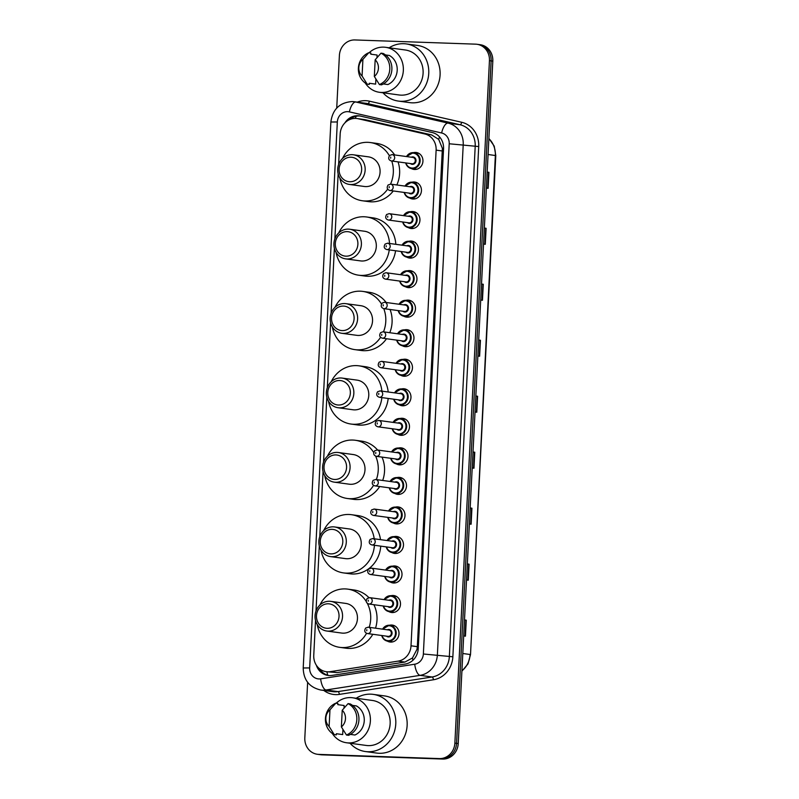 <?xml version="1.0" encoding="UTF-8"?>
<svg xmlns="http://www.w3.org/2000/svg" width="799" height="799" viewBox="0 0 799 799"><rect width="100%" height="100%" fill="white"/><g stroke="black" fill="none" stroke-linecap="round" stroke-linejoin="round"><path stroke-width="1.2" d="M411.944 182.202A8.549 7.84 97.8 0 1 414.032 181.962A8.549 7.84 97.8 0 1 414.751 182.032A8.549 7.84 97.8 0 1 421.413 191.161A8.549 7.84 97.8 0 1 413.163 199.031A8.549 7.84 97.8 0 1 412.444 198.971A8.549 7.84 97.8 0 1 409.777 198.052M410.446 211.735A8.549 7.84 97.8 0 1 412.534 211.505A8.549 7.84 97.8 0 1 413.253 211.565A8.549 7.84 97.8 0 1 419.914 220.704A8.549 7.84 97.8 0 1 411.665 228.564A8.549 7.84 97.8 0 1 410.946 228.504A8.549 7.84 97.8 0 1 408.279 227.585M408.948 241.268A8.549 7.84 97.8 0 1 411.036 241.038A8.549 7.84 97.8 0 1 411.755 241.108A8.549 7.84 97.8 0 1 418.416 250.237A8.549 7.84 97.8 0 1 410.177 258.107A8.549 7.84 97.8 0 1 409.448 258.037A8.549 7.84 97.8 0 1 406.781 257.128M407.45 270.811A8.549 7.84 97.8 0 1 409.537 270.581A8.549 7.84 97.8 0 1 410.267 270.641A8.549 7.84 97.8 0 1 416.928 279.78A8.549 7.84 97.8 0 1 408.679 287.64A8.549 7.84 97.8 0 1 407.949 287.58A8.549 7.84 97.8 0 1 405.293 286.661M405.952 300.344A8.549 7.84 97.8 0 1 408.039 300.114A8.549 7.84 97.8 0 1 408.768 300.174A8.549 7.84 97.8 0 1 415.43 309.313A8.549 7.84 97.8 0 1 407.18 317.173A8.549 7.84 97.8 0 1 406.451 317.113A8.549 7.84 97.8 0 1 403.795 316.204M404.454 329.887A8.549 7.84 97.8 0 1 406.551 329.657A8.549 7.84 97.8 0 1 407.27 329.717A8.549 7.84 97.8 0 1 413.932 338.856A8.549 7.84 97.8 0 1 405.682 346.716A8.549 7.84 97.8 0 1 404.963 346.656A8.549 7.84 97.8 0 1 402.297 345.737M402.966 359.42A8.549 7.84 97.8 0 1 405.053 359.19A8.549 7.84 97.8 0 1 405.772 359.25A8.549 7.84 97.8 0 1 412.434 368.389A8.549 7.84 97.8 0 1 404.184 376.249A8.549 7.84 97.8 0 1 403.465 376.189A8.549 7.84 97.8 0 1 400.798 375.27M401.468 388.963A8.549 7.84 97.8 0 1 403.555 388.723A8.549 7.84 97.8 0 1 404.274 388.793A8.549 7.84 97.8 0 1 410.936 397.922A8.549 7.84 97.8 0 1 402.686 405.792A8.549 7.84 97.8 0 1 401.967 405.732A8.549 7.84 97.8 0 1 399.3 404.813M399.969 418.496A8.549 7.84 97.8 0 1 402.057 418.267A8.549 7.84 97.8 0 1 402.786 418.326A8.549 7.84 97.8 0 1 409.448 427.465A8.549 7.84 97.8 0 1 401.198 435.325A8.549 7.84 97.8 0 1 400.469 435.265A8.549 7.84 97.8 0 1 397.812 434.346M398.471 448.029A8.549 7.84 97.8 0 1 400.559 447.8A8.549 7.84 97.8 0 1 401.288 447.869A8.549 7.84 97.8 0 1 407.949 456.998A8.549 7.84 97.8 0 1 399.7 464.868A8.549 7.84 97.8 0 1 398.971 464.798A8.549 7.84 97.8 0 1 396.314 463.889M396.973 477.572A8.549 7.84 97.8 0 1 399.071 477.343A8.549 7.84 97.8 0 1 399.79 477.403A8.549 7.84 97.8 0 1 406.451 486.541A8.549 7.84 97.8 0 1 398.202 494.401A8.549 7.84 97.8 0 1 397.483 494.341A8.549 7.84 97.8 0 1 394.816 493.422M395.485 507.105A8.549 7.84 97.8 0 1 397.572 506.876A8.549 7.84 97.8 0 1 398.292 506.936A8.549 7.84 97.8 0 1 404.953 516.074A8.549 7.84 97.8 0 1 396.704 523.934A8.549 7.84 97.8 0 1 395.984 523.874A8.549 7.84 97.8 0 1 393.318 522.965M393.987 536.648A8.549 7.84 97.8 0 1 396.074 536.419A8.549 7.84 97.8 0 1 396.793 536.479A8.549 7.84 97.8 0 1 403.455 545.617A8.549 7.84 97.8 0 1 395.205 553.477A8.549 7.84 97.8 0 1 394.486 553.417A8.549 7.84 97.8 0 1 391.82 552.499M392.489 566.181A8.549 7.84 97.8 0 1 394.576 565.952A8.549 7.84 97.8 0 1 395.295 566.012A8.549 7.84 97.8 0 1 401.967 575.15A8.549 7.84 97.8 0 1 393.717 583.01A8.549 7.84 97.8 0 1 392.988 582.95A8.549 7.84 97.8 0 1 390.321 582.032M390.991 595.724A8.549 7.84 97.8 0 1 393.078 595.485A8.549 7.84 97.8 0 1 393.807 595.555A8.549 7.84 97.8 0 1 400.469 604.683A8.549 7.84 97.8 0 1 392.219 612.553A8.549 7.84 97.8 0 1 391.49 612.493A8.549 7.84 97.8 0 1 388.833 611.575M389.493 625.257A8.549 7.84 97.8 0 1 391.58 625.028A8.549 7.84 97.8 0 1 392.309 625.088A8.549 7.84 97.8 0 1 398.971 634.226A8.549 7.84 97.8 0 1 390.721 642.086A8.549 7.84 97.8 0 1 390.002 642.026A8.549 7.84 97.8 0 1 387.335 641.108M413.433 152.659A8.549 7.84 97.8 0 1 415.52 152.429A8.549 7.84 97.8 0 1 416.249 152.489A8.549 7.84 97.8 0 1 422.911 161.628A8.549 7.84 97.8 0 1 414.661 169.488A8.549 7.84 97.8 0 1 413.942 169.428A8.549 7.84 97.8 0 1 411.275 168.509M315.525 620.433L313.757 655.32A16.03 14.712 -82.2 0 0 326.312 671.709L337.058 672.598L404.893 662.061L412.454 657.996L416.998 649.297L417.338 646.661L442.376 148.354L438.721 139.406L431.6 134.901L365.073 119.68L357.053 118.532A16.03 14.712 -82.2 0 0 355.695 118.412A16.03 14.712 -82.2 0 0 340.174 133.902L338.626 164.474M326.312 671.709A16.03 14.712 -82.2 0 0 330.227 671.669L398.062 661.133A16.03 14.712 -82.2 0 0 411.016 645.802L436.124 150.142A16.03 14.712 -82.2 0 0 424.768 133.962L358.242 118.751A16.03 14.712 -82.2 0 0 357.053 118.532M338.147 173.862L334.861 238.901M334.382 248.289L331.086 313.328M330.606 322.716L327.31 387.765M326.841 397.143L323.545 462.192M323.066 471.58L319.77 536.618M319.3 546.007L316.005 611.055M316.324 665.187A16.03 14.712 -82.2 0 0 328.069 675.445A16.03 14.712 -82.2 0 0 331.994 675.415L405.273 664.029A16.03 14.712 -82.2 0 0 418.227 648.698L443.555 148.694A16.03 14.712 -82.2 0 0 432.199 132.524L360.329 116.075A16.03 14.712 -82.2 0 0 359.141 115.865A16.03 14.712 -82.2 0 0 357.782 115.745A16.03 14.712 -82.2 0 0 344.868 122.926M349.533 119.64A16.03 14.712 97.8 0 1 359.47 115.975A16.03 14.712 97.8 0 1 359.979 116.005M336.729 108.085L339.395 55.431A16.03 14.712 97.8 0 1 354.916 39.95L475.545 44.155A16.03 14.712 97.8 0 1 476.903 44.265A16.03 14.712 97.8 0 1 489.447 60.654L454.871 743.11A16.03 14.712 97.8 0 1 439.35 758.591L318.721 754.386A16.03 14.712 97.8 0 1 317.363 754.276A16.03 14.712 97.8 0 1 304.818 737.886L307.635 682.336M317.363 754.276L320.729 754.735A16.03 14.712 97.8 0 0 322.087 754.845L442.716 759.05A16.03 14.712 97.8 0 0 458.236 743.569L492.803 61.114A16.03 14.712 97.8 0 0 480.259 44.724L478.581 44.494A16.03 14.712 97.8 0 1 491.125 60.884L456.559 743.34A16.03 14.712 97.8 0 1 441.028 758.82L320.399 754.616A16.03 14.712 97.8 0 1 319.051 754.506A16.03 14.712 97.8 0 0 320.399 754.616L441.028 758.82A16.03 14.712 97.8 0 0 456.559 743.34L491.125 60.884A16.03 14.712 97.8 0 0 478.581 44.494L476.903 44.265M328.918 675.535A16.03 14.712 97.8 0 1 319.53 668.763M470.172 507.964L471.929 508.204L471.12 524.204L469.363 523.964M467.335 563.944L469.093 564.184L468.284 580.184L466.526 579.944M464.499 619.934L466.256 620.174L465.447 636.164L463.69 635.924M478.681 340.014L480.439 340.254L479.62 356.254L477.872 356.014M481.517 284.035L483.265 284.274L482.456 300.274L480.708 300.034M484.354 228.055L486.102 228.294L485.293 244.284L483.545 244.045M487.19 172.075L488.938 172.314L488.129 188.304L486.371 188.065M473.008 451.984L474.766 452.224L473.957 468.214L472.199 467.974M475.844 396.004L477.602 396.244L476.783 412.234L475.035 411.994M475.844 396.044L477.602 396.244M473.008 452.034L474.766 452.224M487.18 172.125L488.938 172.314M484.344 228.105L486.102 228.294M481.507 284.084L483.265 284.274M478.671 340.064L480.439 340.254M464.499 619.974L466.256 620.174M467.335 563.994L469.093 564.184M470.172 508.014L471.929 508.204M389.143 47.79A28.844 26.477 97.8 0 1 403.715 43.705A28.844 26.477 97.8 0 1 406.152 43.905A28.844 26.477 97.8 0 1 428.644 74.746A28.844 26.477 97.8 0 1 400.798 101.283A28.844 26.477 97.8 0 1 398.361 101.074A28.844 26.477 97.8 0 1 383.001 92.784M406.152 43.905L417.507 45.453A28.844 26.477 97.8 0 1 439.989 76.295A28.844 26.477 97.8 0 1 412.144 102.831A28.844 26.477 97.8 0 1 409.707 102.622L398.361 101.074M369.078 52.774A22.702 20.834 97.8 0 1 383.64 47.141A22.702 20.834 97.8 0 1 385.567 47.301A22.702 20.834 97.8 0 1 403.265 71.57A22.702 20.834 97.8 0 1 381.343 92.454A22.702 20.834 97.8 0 1 379.425 92.294A22.702 20.834 97.8 0 1 365.233 82.976M385.567 47.301L405.323 49.997A22.702 20.834 97.8 0 1 423.021 74.267A22.702 20.834 97.8 0 1 401.108 95.151A22.702 20.834 97.8 0 1 399.19 94.991L379.425 92.294M383.37 83.935L387.885 84.554A16.03 14.712 97.8 0 0 397.203 70.312A16.03 14.712 97.8 0 0 389.363 55.471L385.478 54.941M375.17 59.795A10.687 9.808 97.8 0 1 374.332 76.444L375.17 59.795L381.013 53.153A17.099 15.69 97.8 0 1 389.782 69.193A17.099 15.69 97.8 0 1 379.425 84.574L381.523 84.854A17.099 15.69 97.8 0 0 391.88 69.483A17.099 15.69 97.8 0 0 383.111 53.443L381.013 53.153M374.332 76.444L379.425 84.574M375.89 79.071L375.63 84.125L369.328 83.266L369.268 84.424L367.16 84.145A17.099 15.69 97.8 0 1 358.391 68.105A17.099 15.69 97.8 0 1 368.748 52.734L370.856 53.014L370.796 54.182L377.098 55.041L376.968 57.618M362.067 76.015A10.687 9.808 97.8 0 1 362.916 59.366L362.067 76.015L367.16 84.145M362.916 59.366L368.748 52.734M349.752 181.743A12.285 11.276 97.8 0 1 339.096 169.078A12.285 11.276 97.8 0 1 350.991 157.213A12.285 11.276 97.8 0 1 361.647 169.867A12.285 11.276 97.8 0 1 349.752 181.743M350.671 184.549A14.961 13.723 97.8 0 1 349.403 184.439A14.961 13.723 97.8 0 1 337.747 168.449A14.961 13.723 97.8 0 1 352.179 154.686A14.961 13.723 97.8 0 1 353.448 154.796A14.961 13.723 97.8 0 1 365.103 170.786A14.961 13.723 97.8 0 1 350.671 184.549M349.403 184.439L364.324 186.477A14.961 13.723 -82.2 0 0 365.592 186.586A14.961 13.723 -82.2 0 0 380.024 172.824A14.961 13.723 -82.2 0 0 368.369 156.834L353.448 154.796M387.655 189.143A29.383 26.966 97.8 0 1 364.863 200.978A29.383 26.966 97.8 0 1 362.376 200.769A29.383 26.966 97.8 0 1 339.845 177.957M342.501 158.482A29.383 26.966 97.8 0 1 367.83 142.332A29.383 26.966 97.8 0 1 370.317 142.542A29.383 26.966 97.8 0 1 389.353 155.705M393.268 190.961A29.383 26.966 97.8 0 1 371.165 201.837A29.383 26.966 97.8 0 1 368.689 201.628L362.376 200.769M391.74 161.008A29.383 26.966 97.8 0 1 390.531 184.12M370.317 142.542L376.629 143.401A29.383 26.966 97.8 0 1 394.646 154.936M398.042 161.867A29.383 26.966 97.8 0 1 396.833 184.978M345.977 256.169A12.285 11.276 97.8 0 1 335.32 243.515A12.285 11.276 97.8 0 1 347.225 231.64A12.285 11.276 97.8 0 1 357.882 244.294A12.285 11.276 97.8 0 1 345.977 256.169M346.896 258.976A14.961 13.723 97.8 0 1 345.627 258.866A14.961 13.723 97.8 0 1 333.972 242.876A14.961 13.723 97.8 0 1 348.404 229.123A14.961 13.723 97.8 0 1 349.672 229.233A14.961 13.723 97.8 0 1 361.338 245.213A14.961 13.723 97.8 0 1 346.896 258.976M345.627 258.866L360.559 260.903A14.961 13.723 -82.2 0 0 361.817 261.013A14.961 13.723 -82.2 0 0 376.259 247.251A14.961 13.723 -82.2 0 0 364.604 231.261L349.672 229.233M389.273 249.897A29.383 26.966 97.8 0 1 361.088 275.405A29.383 26.966 97.8 0 1 358.611 275.196A29.383 26.966 97.8 0 1 336.069 252.384M338.726 232.909A29.383 26.966 97.8 0 1 364.064 216.759A29.383 26.966 97.8 0 1 366.551 216.968A29.383 26.966 97.8 0 1 389.532 243.465M395.575 250.756A29.383 26.966 97.8 0 1 367.4 276.264A29.383 26.966 97.8 0 1 364.913 276.054L358.611 275.196M366.551 216.968L372.853 217.837A29.383 26.966 97.8 0 1 395.835 244.324M342.212 330.596A12.285 11.276 97.8 0 1 331.555 317.942A12.285 11.276 97.8 0 1 343.45 306.077A12.285 11.276 97.8 0 1 354.107 318.731A12.285 11.276 97.8 0 1 342.212 330.596M343.131 333.403A14.961 13.723 97.8 0 1 341.862 333.303A14.961 13.723 97.8 0 1 330.197 317.313A14.961 13.723 97.8 0 1 344.639 303.55A14.961 13.723 97.8 0 1 345.907 303.66A14.961 13.723 97.8 0 1 357.562 319.65A14.961 13.723 97.8 0 1 343.131 333.403M341.862 333.303L356.783 335.33A14.961 13.723 -82.2 0 0 358.052 335.44A14.961 13.723 -82.2 0 0 372.484 321.677A14.961 13.723 -82.2 0 0 360.828 305.697L345.907 303.66M380.584 337.318A29.383 26.966 97.8 0 1 357.323 349.842A29.383 26.966 97.8 0 1 354.836 349.622A29.383 26.966 97.8 0 1 332.304 326.821M334.961 307.345A29.383 26.966 97.8 0 1 360.289 291.186A29.383 26.966 97.8 0 1 362.776 291.405A29.383 26.966 97.8 0 1 381.473 303.99M386.506 338.746A29.383 26.966 97.8 0 1 363.625 350.701A29.383 26.966 97.8 0 1 361.148 350.481L354.836 349.622M383.75 308.624A29.383 26.966 97.8 0 1 383.47 331.865M362.776 291.405L369.088 292.264A29.383 26.966 97.8 0 1 386.177 302.491M390.052 309.483A29.383 26.966 97.8 0 1 389.772 332.724M338.436 405.023A12.285 11.276 97.8 0 1 327.78 392.369A12.285 11.276 97.8 0 1 339.685 380.504A12.285 11.276 97.8 0 1 350.342 393.158A12.285 11.276 97.8 0 1 338.436 405.023M339.355 407.84A14.961 13.723 97.8 0 1 338.087 407.73A14.961 13.723 97.8 0 1 326.431 391.74A14.961 13.723 97.8 0 1 340.863 377.977A14.961 13.723 97.8 0 1 342.132 378.087A14.961 13.723 97.8 0 1 353.787 394.077A14.961 13.723 97.8 0 1 339.355 407.84M338.087 407.73L353.018 409.767A14.961 13.723 -82.2 0 0 354.277 409.877A14.961 13.723 -82.2 0 0 368.719 396.114A14.961 13.723 -82.2 0 0 357.053 380.124L342.132 378.087M381.872 397.592A29.383 26.966 97.8 0 1 353.548 424.269A29.383 26.966 97.8 0 1 351.071 424.059A29.383 26.966 97.8 0 1 328.529 401.248M331.186 381.772A29.383 26.966 97.8 0 1 356.524 365.622A29.383 26.966 97.8 0 1 359.011 365.832A29.383 26.966 97.8 0 1 381.892 391.13M388.184 398.451A29.383 26.966 97.8 0 1 359.86 425.128A29.383 26.966 97.8 0 1 357.373 424.918L351.071 424.059M359.011 365.832L365.313 366.691A29.383 26.966 97.8 0 1 388.194 391.989M334.671 479.46A12.285 11.276 97.8 0 1 324.014 466.806A12.285 11.276 97.8 0 1 335.91 454.931A12.285 11.276 97.8 0 1 346.566 467.585A12.285 11.276 97.8 0 1 334.671 479.46M335.58 482.266A14.961 13.723 97.8 0 1 334.322 482.157A14.961 13.723 97.8 0 1 322.656 466.167A14.961 13.723 97.8 0 1 337.098 452.414A14.961 13.723 97.8 0 1 338.367 452.514A14.961 13.723 97.8 0 1 350.022 468.504A14.961 13.723 97.8 0 1 335.58 482.266M334.322 482.157L349.243 484.194A14.961 13.723 -82.2 0 0 350.511 484.304A14.961 13.723 -82.2 0 0 364.943 470.541A14.961 13.723 -82.2 0 0 353.288 454.551L338.367 452.514M373.562 485.373A29.383 26.966 97.8 0 1 349.782 498.696A29.383 26.966 97.8 0 1 347.295 498.486A29.383 26.966 97.8 0 1 324.764 475.675M327.42 456.199A29.383 26.966 97.8 0 1 352.749 440.049A29.383 26.966 97.8 0 1 355.235 440.259A29.383 26.966 97.8 0 1 373.702 452.484M379.685 486.521A29.383 26.966 97.8 0 1 356.084 499.555A29.383 26.966 97.8 0 1 353.597 499.345L347.295 498.486M375.65 456.139A29.383 26.966 97.8 0 1 376.359 479.6M355.235 440.259L361.548 441.118A29.383 26.966 97.8 0 1 377.577 450.027M381.992 457.098A29.383 26.966 97.8 0 1 382.671 480.459M330.896 553.887A12.285 11.276 97.8 0 1 320.239 541.233A12.285 11.276 97.8 0 1 332.144 529.357A12.285 11.276 97.8 0 1 342.801 542.022A12.285 11.276 97.8 0 1 330.896 553.887M331.815 556.693A14.961 13.723 97.8 0 1 330.546 556.593A14.961 13.723 97.8 0 1 318.891 540.603A14.961 13.723 97.8 0 1 333.323 526.841A14.961 13.723 97.8 0 1 334.591 526.95A14.961 13.723 97.8 0 1 346.247 542.94A14.961 13.723 97.8 0 1 331.815 556.693M330.546 556.593L345.478 558.621A14.961 13.723 -82.2 0 0 346.736 558.731A14.961 13.723 -82.2 0 0 361.178 544.968A14.961 13.723 -82.2 0 0 349.513 528.978L334.591 526.95M374.431 545.288A29.383 26.966 97.8 0 1 346.007 573.123A29.383 26.966 97.8 0 1 343.53 572.913A29.383 26.966 97.8 0 1 320.988 550.111M323.645 530.636A29.383 26.966 97.8 0 1 348.983 514.476A29.383 26.966 97.8 0 1 351.47 514.696A29.383 26.966 97.8 0 1 374.212 538.786M380.743 546.146A29.383 26.966 97.8 0 1 352.319 573.992A29.383 26.966 97.8 0 1 349.832 573.772L343.53 572.913M351.47 514.696L357.772 515.555A29.383 26.966 97.8 0 1 380.514 539.645M327.131 628.314A12.285 11.276 97.8 0 1 316.474 615.659A12.285 11.276 97.8 0 1 328.369 603.794A12.285 11.276 97.8 0 1 339.026 616.448A12.285 11.276 97.8 0 1 327.131 628.314M328.039 631.13A14.961 13.723 97.8 0 1 326.781 631.02A14.961 13.723 97.8 0 1 315.116 615.03A14.961 13.723 97.8 0 1 329.558 601.267A14.961 13.723 97.8 0 1 330.826 601.377A14.961 13.723 97.8 0 1 342.481 617.367A14.961 13.723 97.8 0 1 328.039 631.13M326.781 631.02L341.702 633.058A14.961 13.723 -82.2 0 0 342.971 633.158A14.961 13.723 -82.2 0 0 357.403 619.405A14.961 13.723 -82.2 0 0 345.747 603.415L330.826 601.377M366.561 633.317A29.383 26.966 97.8 0 1 342.242 647.56A29.383 26.966 97.8 0 1 339.755 647.35A29.383 26.966 97.8 0 1 317.223 624.538M319.88 605.063A29.383 26.966 97.8 0 1 345.208 588.913A29.383 26.966 97.8 0 1 347.695 589.123A29.383 26.966 97.8 0 1 366.202 601.397M372.813 634.286A29.383 26.966 97.8 0 1 348.544 648.418A29.383 26.966 97.8 0 1 346.057 648.209L339.755 647.35M367.29 603.305A29.383 26.966 97.8 0 1 369.208 627.325M347.695 589.123L354.007 589.982A29.383 26.966 97.8 0 1 368.928 597.662M373.862 604.693A29.383 26.966 97.8 0 1 375.51 628.194M356.194 698.246A28.844 26.477 97.8 0 1 370.766 694.161A28.844 26.477 97.8 0 1 373.203 694.371A28.844 26.477 97.8 0 1 395.685 725.202A28.844 26.477 97.8 0 1 367.85 751.739A28.844 26.477 97.8 0 1 365.403 751.539A28.844 26.477 97.8 0 1 350.052 743.24M373.203 694.371L384.559 695.919A28.844 26.477 97.8 0 1 407.041 726.75A28.844 26.477 97.8 0 1 379.195 753.287A28.844 26.477 97.8 0 1 376.758 753.087L365.403 751.539M336.119 703.24A22.702 20.834 97.8 0 1 350.691 697.597A22.702 20.834 97.8 0 1 352.609 697.767A22.702 20.834 97.8 0 1 370.307 722.026A22.702 20.834 97.8 0 1 348.394 742.92A22.702 20.834 97.8 0 1 346.476 742.75A22.702 20.834 97.8 0 1 332.284 733.432M352.609 697.767L372.374 700.453A22.702 20.834 97.8 0 1 390.072 724.723A22.702 20.834 97.8 0 1 368.159 745.617A22.702 20.834 97.8 0 1 366.242 745.447L346.476 742.75M350.421 734.401L354.936 735.01A16.03 14.712 97.8 0 0 364.254 720.768A16.03 14.712 97.8 0 0 356.414 705.926L352.529 705.397M342.222 710.251A10.687 9.808 97.8 0 1 341.383 726.9L342.222 710.251L348.064 703.619A17.099 15.69 97.8 0 1 356.823 719.659A17.099 15.69 97.8 0 1 346.466 735.03L348.574 735.32A17.099 15.69 97.8 0 0 358.931 719.949A17.099 15.69 97.8 0 0 350.162 703.909L348.064 703.619M341.383 726.9L346.466 735.03M342.931 729.537L342.681 734.581L336.369 733.722L336.309 734.89L334.212 734.601A17.099 15.69 97.8 0 1 325.443 718.561A17.099 15.69 97.8 0 1 335.8 703.19L337.907 703.48L337.847 704.648L344.149 705.507L344.019 708.084M329.118 726.481A10.687 9.808 97.8 0 1 329.967 709.832L329.118 726.481L334.212 734.601M329.967 709.832L335.8 703.19M365.073 119.68L358.242 118.751M327.81 675.265A16.03 6.142 -98.8 0 1 326.901 671.789M443.565 148.404A16.03 0.589 -177.1 0 0 442.376 148.354M438.721 139.406A16.03 6.342 -77.1 0 1 439.58 136.959M418.187 649.337A16.03 0.589 -177.1 0 0 416.998 649.297M355.315 118.412A16.03 6.342 -77.1 0 1 356.194 116.264M412.963 660.224A16.03 6.142 -98.8 0 1 412.454 657.996M431.6 134.901L424.768 133.962M442.446 151.001L436.124 150.142M417.338 646.661L411.016 645.802M404.893 662.061L398.062 661.133M337.058 672.598L330.227 671.669M347.675 111.65A10.687 9.808 -82.2 0 0 337.328 121.977L309.672 667.934A10.687 9.808 -82.2 0 0 318.941 678.94A10.687 9.808 -82.2 0 0 320.649 678.84L414.731 664.219A10.687 9.808 -82.2 0 0 423.36 654.001L449.208 143.77A10.687 9.808 -82.2 0 0 441.637 132.984L349.373 111.88A10.687 9.808 -82.2 0 0 347.675 111.65M352.419 101.563A21.373 19.615 97.8 0 1 354.227 101.723L352.259 101.553C339.745 102.432 332.614 109.253 330.866 122.007L337.328 121.977M349.373 111.88A10.687 4.225 -77.1 0 1 355.815 102.002L448.079 123.116A21.373 19.615 97.8 0 1 463.22 144.679L437.373 654.92A21.373 19.615 97.8 0 1 420.104 675.355L326.032 689.976A21.373 19.615 97.8 0 1 322.606 690.176A21.373 19.615 97.8 0 1 320.798 690.026L332.784 691.654A21.373 19.615 -82.2 0 0 334.591 691.814A21.373 19.615 -82.2 0 0 338.007 691.604L432.079 676.993A21.373 19.615 -82.2 0 0 449.358 656.548L475.205 146.317A21.373 19.615 -82.2 0 0 460.054 124.744L367.79 103.64A21.373 19.615 -82.2 0 0 366.212 103.351L354.227 101.723A21.373 19.615 97.8 0 1 355.815 102.002L367.79 103.64A2.667 1.059 102.9 0 0 369.408 101.173L461.672 122.277A24.04 22.062 97.8 0 1 478.711 146.547L452.863 656.778A24.04 22.062 97.8 0 1 433.428 679.769L339.355 694.391A24.04 22.062 97.8 0 1 323.815 690.436M339.355 694.391A2.667 1.019 81.2 0 0 338.007 691.604L326.032 689.976A10.687 4.095 -98.8 0 1 320.649 678.84M357.253 102.132A24.04 22.062 97.8 0 1 365.592 100.674A24.04 22.062 97.8 0 1 369.408 101.173M489.447 60.654L492.803 61.114M318.721 754.386L322.087 754.845M439.35 758.591L442.716 759.05M454.871 743.11L458.236 743.569M441.637 132.984A10.687 4.225 -77.1 0 1 448.079 123.116L460.054 124.744A2.667 1.059 102.9 0 0 461.672 122.277M449.208 143.77L478.711 146.547M414.731 664.219A10.687 4.095 -98.8 0 0 420.104 675.355L432.079 676.993A2.667 1.019 81.2 0 1 433.428 679.769M423.36 654.001L452.863 656.778M330.866 122.007L303.211 667.974L309.672 667.934M488.079 154.497L495.789 155.585L470.511 654.591L495.36 155.495A21.373 19.615 -82.2 0 0 488.878 138.617M461.922 670.86A21.373 19.615 -82.2 0 0 470.082 654.491L462.801 653.502M476.434 412.184L477.243 396.194M479.27 356.204L480.079 340.214M482.107 300.224L482.916 284.234M484.943 244.244L485.752 228.254M487.78 188.254L488.589 172.274M473.597 468.174L474.406 452.184M470.761 524.154L471.57 508.164M467.924 580.134L468.743 564.144M465.088 636.114L465.907 620.124M406.531 156.554A8.01 7.351 97.8 0 1 413.183 152.649A8.01 7.351 97.8 0 1 413.862 152.709A8.01 7.351 97.8 0 1 420.114 161.268A8.01 7.351 97.8 0 1 412.374 168.639A8.01 7.351 97.8 0 1 411.695 168.589A8.01 7.351 97.8 0 1 405.672 162.906M405.992 162.956A7.481 6.861 -82.2 0 0 412.194 168.08A7.481 6.861 -82.2 0 0 419.435 160.859A7.481 6.861 -82.2 0 0 412.953 153.148A7.481 6.861 -82.2 0 0 406.861 156.604M411.255 157.203A3.735 3.436 97.8 0 1 415.999 160.739A3.735 3.436 97.8 0 1 410.386 163.555M391.33 160.959L411.924 163.765A3.206 2.946 -82.2 0 0 415.29 160.839A3.206 2.946 -82.2 0 0 412.793 157.413L392.189 154.607A3.206 2.946 97.8 0 1 391.6 160.979A3.206 2.946 97.8 0 1 391.33 160.959C388.564 160.02 387.994 158.182 389.602 155.445L392.189 154.607A3.206 2.946 97.8 0 0 391.919 154.577M390.731 157.103L390.681 158.172L390.731 157.103M405.043 186.097A8.01 7.351 97.8 0 1 411.685 182.182A8.01 7.351 97.8 0 1 412.364 182.242A8.01 7.351 97.8 0 1 418.616 190.811A8.01 7.351 97.8 0 1 410.876 198.182A8.01 7.351 97.8 0 1 410.197 198.122A8.01 7.351 97.8 0 1 404.174 192.449M404.494 192.489A7.481 6.861 -82.2 0 0 410.696 197.623A7.481 6.861 -82.2 0 0 417.937 190.392A7.481 6.861 -82.2 0 0 411.455 182.691A7.481 6.861 -82.2 0 0 405.363 186.137M409.757 186.736A3.735 3.436 97.8 0 1 414.511 190.272A3.735 3.436 97.8 0 1 408.888 193.088M389.832 190.492L410.426 193.298A3.206 2.946 -82.2 0 0 413.792 190.372A3.206 2.946 -82.2 0 0 411.295 186.946L390.691 184.14A3.206 2.946 97.8 0 1 390.102 190.512A3.206 2.946 97.8 0 1 389.832 190.492C387.066 189.553 386.496 187.715 388.104 184.978L390.691 184.14A3.206 2.946 97.8 0 0 390.421 184.12M389.243 186.636L389.183 187.705L389.243 186.636M403.545 215.63A8.01 7.351 97.8 0 1 410.177 211.725A8.01 7.351 97.8 0 1 410.866 211.785A8.01 7.351 97.8 0 1 417.118 220.344A8.01 7.351 97.8 0 1 409.378 227.715A8.01 7.351 97.8 0 1 408.708 227.655A8.01 7.351 97.8 0 1 402.676 221.982M402.996 222.032A7.481 6.861 -82.2 0 0 409.198 227.156A7.481 6.861 -82.2 0 0 416.439 219.935A7.481 6.861 -82.2 0 0 409.957 212.224A7.481 6.861 -82.2 0 0 403.865 215.68M408.259 216.279A3.735 3.436 97.8 0 1 413.013 219.815A3.735 3.436 97.8 0 1 407.39 222.631M388.334 220.025L408.938 222.841A3.206 2.946 -82.2 0 0 412.294 219.915A3.206 2.946 -82.2 0 0 409.797 216.489L389.203 213.673A3.206 2.946 97.8 0 1 388.604 220.055A3.206 2.946 97.8 0 1 388.334 220.025C385.577 219.096 384.998 217.258 386.606 214.522L389.203 213.673A3.206 2.946 97.8 0 0 388.933 213.653M387.745 216.179L387.685 217.238L387.745 216.179M402.047 245.173A8.01 7.351 97.8 0 1 408.679 241.258A8.01 7.351 97.8 0 1 409.378 241.318A8.01 7.351 97.8 0 1 415.62 249.887A8.01 7.351 97.8 0 1 407.889 257.258A8.01 7.351 97.8 0 1 407.21 257.198A8.01 7.351 97.8 0 1 401.178 251.525M401.507 251.565A7.481 6.861 -82.2 0 0 407.7 256.689A7.481 6.861 -82.2 0 0 414.951 249.468A7.481 6.861 -82.2 0 0 408.459 241.767A7.481 6.861 -82.2 0 0 402.366 245.213M406.761 245.812A3.735 3.436 97.8 0 1 411.515 249.348A3.735 3.436 97.8 0 1 405.892 252.164M386.836 249.568L407.44 252.374A3.206 2.946 -82.2 0 0 410.806 249.448A3.206 2.946 -82.2 0 0 408.309 246.022L387.705 243.216A3.206 2.946 97.8 0 1 387.106 249.588A3.206 2.946 97.8 0 1 386.836 249.568C384.079 248.629 383.5 246.791 385.118 244.055L387.705 243.216A3.206 2.946 97.8 0 0 387.435 243.196M386.247 245.712L386.197 246.781L386.247 245.712M400.549 274.706A8.01 7.351 97.8 0 1 407.18 270.801A8.01 7.351 97.8 0 1 407.88 270.851A8.01 7.351 97.8 0 1 414.122 279.42A8.01 7.351 97.8 0 1 406.391 286.791A8.01 7.351 97.8 0 1 405.712 286.731A8.01 7.351 97.8 0 1 399.68 281.058M400.009 281.108A7.481 6.861 -82.2 0 0 406.212 286.232A7.481 6.861 -82.2 0 0 413.453 279.001A7.481 6.861 -82.2 0 0 406.961 271.3A7.481 6.861 -82.2 0 0 400.878 274.756M405.263 275.355A3.735 3.436 97.8 0 1 410.017 278.881A3.735 3.436 97.8 0 1 404.404 281.707M385.338 279.101L405.942 281.917A3.206 2.946 -82.2 0 0 409.308 278.991A3.206 2.946 -82.2 0 0 406.811 275.565L386.207 272.749A3.206 2.946 97.8 0 1 385.607 279.131A3.206 2.946 97.8 0 1 385.338 279.101C382.581 278.162 382.012 276.324 383.62 273.588L385.897 272.729A3.206 2.946 97.8 0 1 386.207 272.749L385.897 272.729M384.748 275.256L384.699 276.314L384.748 275.256M399.051 304.249A8.01 7.351 97.8 0 1 405.702 300.334A8.01 7.351 97.8 0 1 406.381 300.394A8.01 7.351 97.8 0 1 412.624 308.953A8.01 7.351 97.8 0 1 404.893 316.324A8.01 7.351 97.8 0 1 404.214 316.274A8.01 7.351 97.8 0 1 398.192 310.601M398.511 310.641A7.481 6.861 -82.2 0 0 404.713 315.765A7.481 6.861 -82.2 0 0 411.954 308.544A7.481 6.861 -82.2 0 0 405.463 300.843A7.481 6.861 -82.2 0 0 399.38 304.289M403.775 304.888A3.735 3.436 97.8 0 1 408.519 308.424A3.735 3.436 97.8 0 1 402.906 311.24M383.84 308.644L404.444 311.45A3.206 2.946 -82.2 0 0 407.81 308.524A3.206 2.946 -82.2 0 0 405.313 305.098L384.709 302.292A3.206 2.946 97.8 0 1 384.119 308.664A3.206 2.946 97.8 0 1 383.84 308.644C381.083 307.705 380.514 305.867 382.122 303.131L384.399 302.262A3.206 2.946 97.8 0 1 384.709 302.292L384.399 302.262M383.25 304.789L383.2 305.857L383.25 304.789M397.552 333.782A8.01 7.351 97.8 0 1 404.204 329.867A8.01 7.351 97.8 0 1 404.883 329.927A8.01 7.351 97.8 0 1 411.135 338.496A8.01 7.351 97.8 0 1 403.395 345.867A8.01 7.351 97.8 0 1 402.716 345.807A8.01 7.351 97.8 0 1 396.694 340.134M397.013 340.174A7.481 6.861 -82.2 0 0 403.215 345.308A7.481 6.861 -82.2 0 0 410.456 338.077A7.481 6.861 -82.2 0 0 403.974 330.377A7.481 6.861 -82.2 0 0 397.882 333.822M402.277 334.421A3.735 3.436 97.8 0 1 407.021 337.957A3.735 3.436 97.8 0 1 401.408 340.774M382.351 338.177L402.946 340.983A3.206 2.946 -82.2 0 0 406.311 338.057A3.206 2.946 -82.2 0 0 403.815 334.631L383.21 331.825A3.206 2.946 97.8 0 1 382.621 338.197A3.206 2.946 97.8 0 1 382.351 338.177C379.585 337.238 379.016 335.4 380.624 332.664L382.901 331.795A3.206 2.946 97.8 0 1 383.21 331.825L382.901 331.795M381.752 334.322L381.702 335.39L381.752 334.322M396.064 363.315A8.01 7.351 97.8 0 1 402.696 359.41A8.01 7.351 97.8 0 1 403.385 359.47A8.01 7.351 97.8 0 1 409.637 368.029A8.01 7.351 97.8 0 1 401.897 375.4A8.01 7.351 97.8 0 1 401.228 375.35A8.01 7.351 97.8 0 1 395.195 369.667M395.515 369.717A7.481 6.861 -82.2 0 0 401.717 374.841A7.481 6.861 -82.2 0 0 408.958 367.62A7.481 6.861 -82.2 0 0 402.476 359.91A7.481 6.861 -82.2 0 0 396.384 363.365M400.778 363.964A3.735 3.436 97.8 0 1 405.532 367.5A3.735 3.436 97.8 0 1 399.909 370.317M380.853 367.72L401.458 370.526A3.206 2.946 -82.2 0 0 404.813 367.6A3.206 2.946 -82.2 0 0 402.316 364.174L381.722 361.368A3.206 2.946 97.8 0 1 381.123 367.74A3.206 2.946 97.8 0 1 380.853 367.72C378.097 366.781 377.518 364.943 379.126 362.207L381.403 361.338A3.206 2.946 97.8 0 1 381.722 361.368L381.403 361.338M380.264 363.865L380.204 364.933L380.264 363.865M394.566 392.858A8.01 7.351 97.8 0 1 401.218 388.943A8.01 7.351 97.8 0 1 401.897 389.003A8.01 7.351 97.8 0 1 408.139 397.572A8.01 7.351 97.8 0 1 400.409 404.943A8.01 7.351 97.8 0 1 399.73 404.883A8.01 7.351 97.8 0 1 393.697 399.21M394.027 399.25A7.481 6.861 -82.2 0 0 400.219 404.384A7.481 6.861 -82.2 0 0 407.46 397.153A7.481 6.861 -82.2 0 0 400.978 389.453A7.481 6.861 -82.2 0 0 394.886 392.898M399.28 393.498A3.735 3.436 97.8 0 1 404.034 397.033A3.735 3.436 97.8 0 1 398.411 399.85M379.355 397.253L399.959 400.059A3.206 2.946 -82.2 0 0 403.325 397.133A3.206 2.946 -82.2 0 0 400.818 393.707L380.224 390.901A3.206 2.946 97.8 0 1 379.625 397.273A3.206 2.946 97.8 0 1 379.355 397.253C376.599 396.314 376.019 394.476 377.627 391.74L380.224 390.901A3.206 2.946 97.8 0 0 379.954 390.881M378.766 393.398L378.706 394.466L378.766 393.398M393.068 422.391A8.01 7.351 97.8 0 1 399.7 418.486A8.01 7.351 97.8 0 1 400.399 418.546A8.01 7.351 97.8 0 1 406.641 427.105A8.01 7.351 97.8 0 1 398.911 434.476A8.01 7.351 97.8 0 1 398.232 434.416A8.01 7.351 97.8 0 1 392.199 428.743M392.529 428.793A7.481 6.861 -82.2 0 0 398.721 433.917A7.481 6.861 -82.2 0 0 405.972 426.696A7.481 6.861 -82.2 0 0 399.48 418.986A7.481 6.861 -82.2 0 0 393.388 422.441M397.782 423.041A3.735 3.436 97.8 0 1 402.536 426.576A3.735 3.436 97.8 0 1 396.923 429.393M377.857 426.786L398.461 429.602A3.206 2.946 -82.2 0 0 401.827 426.676A3.206 2.946 -82.2 0 0 399.33 423.25L378.726 420.434A3.206 2.946 97.8 0 1 378.127 426.816A3.206 2.946 97.8 0 1 377.857 426.786C375.101 425.857 374.521 424.019 376.139 421.283L378.726 420.434A3.206 2.946 97.8 0 0 378.456 420.414M377.268 422.941L377.218 423.999L377.268 422.941M391.57 451.934A8.01 7.351 97.8 0 1 398.202 448.019A8.01 7.351 97.8 0 1 398.901 448.079A8.01 7.351 97.8 0 1 405.143 456.648A8.01 7.351 97.8 0 1 397.413 464.019A8.01 7.351 97.8 0 1 396.733 463.959A8.01 7.351 97.8 0 1 390.701 458.286M391.031 458.326A7.481 6.861 -82.2 0 0 397.233 463.45A7.481 6.861 -82.2 0 0 404.474 456.229A7.481 6.861 -82.2 0 0 397.982 448.529A7.481 6.861 -82.2 0 0 391.9 451.974M396.284 452.574A3.735 3.436 97.8 0 1 401.038 456.109A3.735 3.436 97.8 0 1 395.425 458.926M376.359 456.329L396.963 459.135A3.206 2.946 -82.2 0 0 400.329 456.209A3.206 2.946 -82.2 0 0 397.832 452.783L377.228 449.977A3.206 2.946 97.8 0 1 376.639 456.349A3.206 2.946 97.8 0 1 376.359 456.329C373.602 455.39 373.033 453.552 374.641 450.816L377.228 449.977A3.206 2.946 97.8 0 0 376.958 449.957M375.77 452.474L375.72 453.542L375.77 452.474M390.072 481.467A8.01 7.351 97.8 0 1 396.713 477.562A8.01 7.351 97.8 0 1 397.403 477.612A8.01 7.351 97.8 0 1 403.655 486.182A8.01 7.351 97.8 0 1 395.914 493.552A8.01 7.351 97.8 0 1 395.235 493.492A8.01 7.351 97.8 0 1 389.213 487.819M389.532 487.869A7.481 6.861 -82.2 0 0 395.735 492.993A7.481 6.861 -82.2 0 0 402.976 485.762A7.481 6.861 -82.2 0 0 396.494 478.062A7.481 6.861 -82.2 0 0 390.401 481.517M394.796 482.117A3.735 3.436 97.8 0 1 399.54 485.642A3.735 3.436 97.8 0 1 393.927 488.469M374.871 485.862L395.465 488.678A3.206 2.946 -82.2 0 0 398.831 485.752A3.206 2.946 -82.2 0 0 396.334 482.326L375.73 479.51A3.206 2.946 97.8 0 1 375.14 485.892A3.206 2.946 97.8 0 1 374.871 485.862C372.104 484.923 371.535 483.085 373.143 480.349L375.73 479.51A3.206 2.946 97.8 0 0 375.46 479.49M374.272 482.017L374.222 483.075L374.272 482.017M400.928 507.834L395.225 507.095L388.544 511A8.01 7.351 97.8 0 1 395.215 507.095A8.01 7.351 97.8 0 1 395.904 507.155A8.01 7.351 97.8 0 1 402.157 515.715A8.01 7.351 97.8 0 1 394.416 523.085A8.01 7.351 97.8 0 1 393.737 523.035A8.01 7.351 97.8 0 1 387.715 517.362M388.034 517.402A7.481 6.861 -82.2 0 0 394.237 522.526A7.481 6.861 -82.2 0 0 401.478 515.305A7.481 6.861 -82.2 0 0 394.996 507.605A7.481 6.861 -82.2 0 0 388.903 511.05M393.298 511.65A3.735 3.436 97.8 0 1 398.052 515.185A3.735 3.436 97.8 0 1 392.429 518.002M373.373 515.405L393.967 518.211A3.206 2.946 -82.2 0 0 397.333 515.285A3.206 2.946 -82.2 0 0 394.836 511.859L374.232 509.053A3.206 2.946 97.8 0 1 373.642 515.425A3.206 2.946 97.8 0 1 373.373 515.405C370.616 514.466 370.037 512.628 371.645 509.892L374.232 509.053A3.206 2.946 97.8 0 0 373.962 509.023M372.783 511.55L372.724 512.618L372.783 511.55M393.737 536.628A8.01 7.351 97.8 0 1 394.406 536.688A8.01 7.351 97.8 0 1 400.659 545.258A8.01 7.351 97.8 0 1 392.928 552.628A8.01 7.351 97.8 0 1 392.249 552.568A8.01 7.351 97.8 0 1 386.217 546.896M387.086 540.543A8.01 7.351 97.8 0 1 393.717 536.628L387.046 540.533M386.536 546.935A7.481 6.861 -82.2 0 0 392.738 552.069A7.481 6.861 -82.2 0 0 399.979 544.838A7.481 6.861 -82.2 0 0 393.498 537.138A7.481 6.861 -82.2 0 0 387.405 540.583M391.8 541.183A3.735 3.436 97.8 0 1 396.554 544.718A3.735 3.436 97.8 0 1 390.931 547.535M371.875 544.938L392.479 547.744A3.206 2.946 -82.2 0 0 395.845 544.818A3.206 2.946 -82.2 0 0 393.338 541.392L372.743 538.586A3.206 2.946 97.8 0 1 372.144 544.958A3.206 2.946 97.8 0 1 371.875 544.938C369.118 543.999 368.539 542.161 370.147 539.425L372.743 538.586A3.206 2.946 97.8 0 0 372.474 538.566M371.285 541.083L371.225 542.151L371.285 541.083M392.239 566.171A8.01 7.351 97.8 0 1 392.918 566.231A8.01 7.351 97.8 0 1 399.16 574.791A8.01 7.351 97.8 0 1 391.43 582.161A8.01 7.351 97.8 0 1 390.751 582.111A8.01 7.351 97.8 0 1 384.719 576.429M385.587 570.077A8.01 7.351 97.8 0 1 392.219 566.171L385.547 570.077M385.048 576.479A7.481 6.861 -82.2 0 0 391.24 581.602A7.481 6.861 -82.2 0 0 398.491 574.381A7.481 6.861 -82.2 0 0 391.999 566.671A7.481 6.861 -82.2 0 0 385.907 570.126M390.302 570.726A3.735 3.436 97.8 0 1 395.056 574.261A3.735 3.436 97.8 0 1 389.433 577.078M370.376 574.481L390.981 577.287A3.206 2.946 -82.2 0 0 394.346 574.361A3.206 2.946 -82.2 0 0 391.85 570.935L371.245 568.129A3.206 2.946 97.8 0 1 370.646 574.501A3.206 2.946 97.8 0 1 370.376 574.481C367.62 573.542 367.041 571.704 368.659 568.968L371.245 568.129A3.206 2.946 97.8 0 0 370.976 568.099M369.787 570.626L369.737 571.694L369.787 570.626M390.741 595.704A8.01 7.351 97.8 0 1 391.42 595.764A8.01 7.351 97.8 0 1 397.662 604.334A8.01 7.351 97.8 0 1 389.932 611.704A8.01 7.351 97.8 0 1 389.253 611.644A8.01 7.351 97.8 0 1 383.22 605.972M384.089 599.62A8.01 7.351 97.8 0 1 390.721 595.704L384.049 599.61M383.55 606.012A7.481 6.861 -82.2 0 0 389.752 611.145A7.481 6.861 -82.2 0 0 396.993 603.914A7.481 6.861 -82.2 0 0 390.501 596.214A7.481 6.861 -82.2 0 0 384.419 599.659M388.803 600.259A3.735 3.436 97.8 0 1 393.557 603.794A3.735 3.436 97.8 0 1 387.944 606.611M368.878 604.014L389.483 606.821A3.206 2.946 -82.2 0 0 392.848 603.894A3.206 2.946 -82.2 0 0 390.351 600.468L369.747 597.662A3.206 2.946 97.8 0 1 369.148 604.034A3.206 2.946 97.8 0 1 368.878 604.014C366.122 603.075 365.552 601.238 367.16 598.501L369.747 597.662A3.206 2.946 97.8 0 0 369.478 597.642M368.289 600.159L368.239 601.228L368.289 600.159M389.243 625.247A8.01 7.351 97.8 0 1 389.922 625.307A8.01 7.351 97.8 0 1 396.164 633.867A8.01 7.351 97.8 0 1 388.434 641.237A8.01 7.351 97.8 0 1 387.755 641.178A8.01 7.351 97.8 0 1 381.732 635.505M382.591 629.153A8.01 7.351 97.8 0 1 389.223 625.247L382.551 629.153M382.052 635.555A7.481 6.861 -82.2 0 0 388.254 640.678A7.481 6.861 -82.2 0 0 395.495 633.457A7.481 6.861 -82.2 0 0 389.003 625.747A7.481 6.861 -82.2 0 0 382.921 629.203M387.315 629.802A3.735 3.436 97.8 0 1 392.059 633.337A3.735 3.436 97.8 0 1 386.446 636.154M367.38 633.547L387.984 636.364A3.206 2.946 -82.2 0 0 391.35 633.437A3.206 2.946 -82.2 0 0 388.853 630.011L368.249 627.195A3.206 2.946 97.8 0 1 367.66 633.577A3.206 2.946 97.8 0 1 367.38 633.547C364.624 632.618 364.054 630.781 365.662 628.044L368.249 627.195A3.206 2.946 97.8 0 0 367.979 627.175M366.791 629.702L366.741 630.761L366.791 629.702M303.211 667.974C303.5 680.019 309.363 687.37 320.798 690.026M470.511 654.591L467.994 663.899L461.902 671.15M488.888 138.437L494.231 146.137L495.789 155.585M416.718 169.268L411.695 168.589L407.5 166.372L405.632 162.906M406.491 156.554L413.173 152.649L418.876 153.388M415.22 198.801L410.197 198.122L406.002 195.915L404.134 192.439M405.003 186.087L411.685 182.182L417.388 182.931M413.722 228.344L408.708 227.655L404.504 225.448L402.636 221.982M403.505 215.63L410.187 211.725L415.889 212.464M412.224 257.877L407.21 257.198L403.006 254.991L401.138 251.515M402.007 245.163L408.688 241.258L414.391 241.997M410.726 287.42L405.712 286.731L401.507 284.524L399.64 281.058M400.509 274.706L407.19 270.791L412.893 271.54M409.238 316.953L404.214 316.274L400.019 314.067L398.152 310.591M399.011 304.239L405.692 300.334L411.395 301.073M407.74 346.496L402.716 345.807L398.521 343.6L396.654 340.124M397.512 333.772L404.204 329.867L409.907 330.616M406.242 376.029L401.228 375.35L397.023 373.133L395.155 369.667M396.024 363.315L402.706 359.41L408.409 360.149M404.743 405.562L399.73 404.883L395.525 402.676L393.657 399.2M394.526 392.848L401.208 388.943L406.911 389.692M403.245 435.105L398.232 434.416L394.027 432.209L392.159 428.743M393.028 422.391L399.71 418.486L405.413 419.225M401.747 464.638L396.733 463.959L392.529 461.752L390.661 458.276M391.53 451.924L398.212 448.019L403.914 448.758M400.259 494.182L395.235 493.492L391.041 491.285L389.173 487.819M390.032 481.467L396.713 477.562L402.416 478.301M398.761 523.715L393.737 523.035L389.542 520.828L387.675 517.352M397.263 553.258L392.249 552.568L388.044 550.361L386.177 546.886M393.727 536.628L399.43 537.377M395.765 582.791L390.751 582.111L386.546 579.894L384.679 576.429M392.229 566.171L397.932 566.91M394.267 612.334L389.253 611.644L385.048 609.437L383.18 605.962M390.731 595.704L396.434 596.454M392.778 641.867L387.755 641.178L383.56 638.97L381.692 635.505M389.233 625.247L394.936 625.987"/></g></svg>
